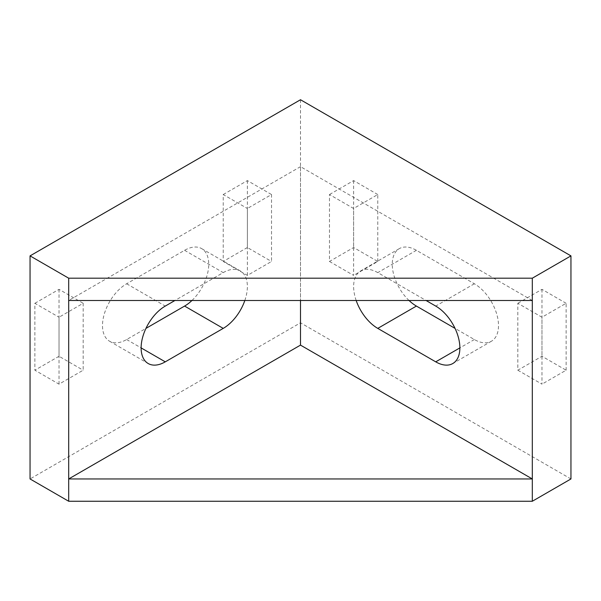 <?xml version="1.0" encoding="UTF-8"?>
<svg xmlns="http://www.w3.org/2000/svg" width="601" height="601" viewBox="0 0 601 601"><rect width="100%" height="100%" fill="white"/><g stroke="black" fill="none" stroke-linecap="round" stroke-linejoin="round"><path stroke-width="0.45" stroke-dasharray="3 2.25" d="M409.048 300.5A34.152 19.713 60 0 1 399.334 248.619A34.152 19.713 60 0 1 416.41 250.309L474.362 283.77A34.152 19.713 60 0 1 498.507 325.592A34.152 19.713 60 0 1 491.438 341.225A34.152 19.713 60 0 1 474.362 339.535L455.04 328.386M532.313 300.5L300.5 166.665L300.5 300.5M356.175 300.5A34.152 19.713 60 0 1 360.698 270.923A34.152 19.713 60 0 1 377.774 272.614L426.064 300.5M517.829 370.208L541.974 384.152L541.974 317.23L517.829 303.287L517.829 370.208L541.974 356.265L566.119 370.208L541.974 384.152M329.476 261.465L353.621 275.408L353.621 208.487L329.476 194.544L329.476 261.465L353.621 247.522L377.774 261.465L353.621 275.408M570.95 478.952L300.5 322.805L30.05 478.952M300.5 99.743L300.5 322.805M247.379 275.408L247.379 208.487L271.524 194.544L271.524 261.465L247.379 275.408L223.226 261.465L223.226 194.544L247.379 208.487M191.952 300.5A34.152 19.713 120 0 0 201.666 248.619A34.152 19.713 120 0 0 184.59 250.309L126.638 283.77A34.152 19.713 120 0 0 104.334 313.865A34.152 19.713 120 0 0 109.562 341.225A34.152 19.713 120 0 0 126.638 339.535L145.96 328.386M59.026 384.152L59.026 317.23L83.171 303.287L83.171 370.208L59.026 384.152L34.881 370.208L34.881 303.287L59.026 317.23M244.825 300.5A34.152 19.713 120 0 0 240.302 270.923A34.152 19.713 120 0 0 223.226 272.614L174.936 300.5M300.5 166.665L68.687 300.5M223.226 194.544L247.379 180.601L271.524 194.544M247.379 180.601L247.379 247.522L271.524 261.465M247.379 247.522L223.226 261.465M34.881 303.287L59.026 289.344L83.171 303.287M59.026 289.344L59.026 356.265L83.171 370.208M59.026 356.265L34.881 370.208M377.774 261.465L377.774 194.544L353.621 208.487M377.774 194.544L353.621 180.601L329.476 194.544M353.621 180.601L353.621 247.522M566.119 370.208L566.119 303.287L541.974 317.23M566.119 303.287L541.974 289.344L517.829 303.287M541.974 289.344L541.974 356.265M474.362 283.77L435.725 306.074M184.59 250.309L223.226 272.614M126.638 339.535L141.13 347.904M126.638 283.77L165.275 306.074M416.41 250.309L377.774 272.614M474.362 339.535L459.87 347.904M201.666 248.619L240.302 270.923M109.562 341.225L148.199 363.53M399.334 248.619L360.698 270.923M491.438 341.225L452.801 363.53"/><path stroke-width="0.9" d="M426.064 300.5L435.725 306.074A34.152 19.713 60 0 1 459.87 347.904A34.152 19.713 60 0 1 452.801 363.53A34.152 19.713 60 0 1 435.725 361.84L377.774 328.386A34.152 19.713 60 0 1 356.175 300.5M30.05 255.883L68.687 278.195L532.313 278.195L532.313 478.952L300.5 345.117L68.687 478.952L68.687 501.257L532.313 501.257L570.95 478.952L570.95 255.883L300.5 99.743L30.05 255.883L30.05 478.952L68.687 501.257M300.5 300.5L300.5 345.117M455.04 328.386L416.41 306.074A34.152 19.713 60 0 1 409.048 300.5M145.96 328.386L184.59 306.074A34.152 19.713 120 0 0 191.952 300.5M174.936 300.5L165.275 306.074A34.152 19.713 120 0 0 142.963 336.169A34.152 19.713 120 0 0 148.199 363.53A34.152 19.713 120 0 0 165.275 361.84L223.226 328.386A34.152 19.713 120 0 0 244.825 300.5M68.687 278.195L68.687 478.952L532.313 478.952L532.313 501.257M532.313 278.195L570.95 255.883M68.687 300.5L532.313 300.5M184.59 306.074L223.226 328.386M141.13 347.904L165.275 361.84M416.41 306.074L377.774 328.386M459.87 347.904L435.725 361.84"/></g></svg>
